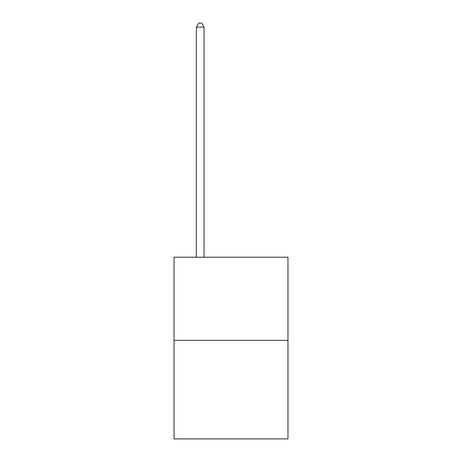 <?xml version="1.0" encoding="UTF-8"?>
<svg xmlns="http://www.w3.org/2000/svg" width="462" height="462" viewBox="0 0 462 462"><rect width="100%" height="100%" fill="white"/><g stroke="black" fill="none" stroke-linecap="round" stroke-linejoin="round"><path stroke-width="0.69" d="M287.97 340.355L287.97 257.207L174.03 257.207L174.03 438.9L287.97 438.9L287.97 340.355L174.03 340.355M204.054 257.207L204.054 27.102L196.356 27.102L196.356 257.207M196.356 27.102L198.666 23.1L201.744 23.1L204.054 27.102"/></g></svg>
